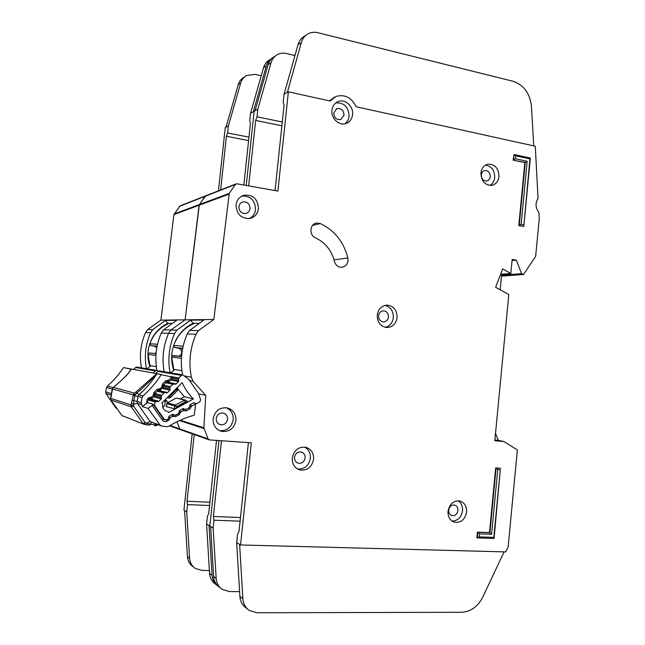 <?xml version="1.0" encoding="UTF-8"?>
<svg xmlns="http://www.w3.org/2000/svg" width="645" height="645" viewBox="0 0 645 645"><rect width="100%" height="100%" fill="white"/><g stroke="black" fill="none" stroke-linecap="round" stroke-linejoin="round"><path stroke-width="0.97" d="M154.574 353.492L156.114 352.718M149.777 352.968L148.681 353.226L148.06 354.436L150.124 366.416M133.636 369.448L135.797 367.352L136.877 367.086L156.638 370.448L155.477 370.738L153.179 372.995M158.025 371.302L156.896 370.262M156.791 347.736L154.437 346.228L157.033 346.446M169.345 323.29C159.968 327.128 153.486 333.933 149.898 343.712L151.027 345.647L154.437 346.228M146.883 368.787L150.946 365.812L156.324 366.658M146.423 368.714C144.158 356.29 145.552 344.293 150.599 332.715L152.776 329.611L165.507 320.42L167.74 323.29C156.542 328.998 150.003 338.238 148.148 351.009C147.576 356.346 148.173 361.531 149.93 366.553M243.834 185.026L250.445 123.235L249.744 120.792L250.542 113.31L254.162 111.254L246.237 185.454L254.162 111.254L257.855 109.158L255.041 110.763L268.151 64.645C269.223 61.065 271.279 58.413 274.319 56.671L275.407 55.938M206.416 195.758L205.013 196.346L199.087 205.255L185.099 319.839L170.877 330.014L168.579 333.328C163.233 345.68 161.758 358.483 164.153 371.722C161.758 358.483 163.233 345.68 168.579 333.328L174.537 333.53L176.875 330.151L190.597 320.154L193.008 323.274L198.442 323.266L193.008 323.274C180.939 329.482 173.9 339.536 171.884 353.444C171.272 359.265 171.917 364.917 173.819 370.391M170.062 425.498L179.77 428.925L176.932 421.774L179.77 428.925L181.027 429.852M216.51 440.398L208.666 513.783L207.408 516.339L206.577 524.071L209.827 526.07L218.961 440.567L209.827 526.07L213.14 528.11L213.979 520.217L213.358 516.508L221.453 440.737M250.542 113.31L263.523 67.741C264.587 64.202 266.619 61.573 269.626 59.856L270.666 59.147M261.233 75.771L255.033 74.377L246.503 75.53C243.641 77.166 241.714 79.649 240.706 82.979L228.386 125.904L225.992 127.267L238.239 84.632C239.239 81.326 241.157 78.851 243.995 77.231L244.769 76.699M248.954 137.159L227.629 132.943L228.386 125.904L225.25 127.686L218.429 190.823M156.945 370.528C154.598 357.612 156.042 345.123 161.266 333.078L163.516 329.853L176.69 320.299L165.507 320.42M205.553 195.878L180.132 205.868L173.916 214.6L160.919 320.13L213.85 319.485L198.458 330.635L195.975 334.255C190.065 348.082 188.517 362.377 191.331 377.148L192.992 381.211L205.755 395.385L203.885 427.796L208.077 438.898L209.431 439.906L251.332 442.809L240.545 544.969L505.753 551.902L508.147 546.896L517.371 449.936L503.826 441.503L494.812 440.761L508.8 294.515L495.618 287.299L502.657 268.933L510.808 273.48L512.146 259.475L516.347 260.169L521.603 273.69L523.563 274.464L535.632 256.428L539.309 218.244L538.873 212.463C535.431 207.859 535.157 203.167 538.051 198.378L535.277 146.222L356.153 106.748C351.509 97.451 344.761 94.025 335.9 96.476L330.079 100.999L288.38 91.808L277.898 191.065L236.908 183.801L235.393 184.438L229.257 193.403L213.85 319.485M160.919 320.13L147.705 329.498L145.568 332.546C140.602 343.906 139.231 355.677 141.457 367.868M192.178 433.851L183.938 510.139L186.744 511.872L187.534 504.608L187.034 501.238L194.226 434.577M220.63 189.961L226.427 136.248L227.629 132.943M216.486 584.902L215.591 584.209C211.971 581.709 209.964 578.105 209.577 573.389L206.577 524.071M209.044 525.594L212.06 575.275C212.447 580.008 214.454 583.628 218.083 586.152M272.496 57.905C269.473 59.638 267.425 62.283 266.361 65.846L253.3 111.746M193.742 567.205L193.089 566.697C189.678 564.343 187.792 560.965 187.421 556.562L184.599 510.55L186.744 511.872L189.582 558.207C189.953 562.634 191.855 566.036 195.282 568.406L201.95 570.43L209.399 570.543M209.544 505.535L187.534 504.608M186.744 511.872L184.599 510.55M209.899 502.229L187.034 501.238M248.591 140.594L226.427 136.248M167.74 323.29L171.651 323.29L167.74 323.29M292.282 457.95C292.048 463.9 294.451 467.867 299.506 469.85C307.044 470.963 311.745 467.456 313.607 459.313C313.833 453.177 311.285 449.17 305.972 447.316C298.635 446.469 294.072 450.017 292.282 457.95M304.593 447.058C308.737 449.396 310.656 453.137 310.366 458.297C308.826 465.714 304.577 469.294 297.635 469.044M448.025 511.251C447.815 516.774 449.887 520.41 454.249 522.176C460.844 523.111 464.964 519.749 466.617 512.074C466.819 506.438 464.666 502.769 460.151 501.084C453.685 500.31 449.646 503.697 448.025 511.251M458.216 500.794C461.352 503.019 462.788 506.341 462.521 510.751C461.312 517.322 457.845 520.781 452.113 521.128M377.252 315.042C377.277 322.403 380.526 326.572 387 327.547C392.628 327.12 395.982 323.814 397.078 317.614C397.03 310.092 393.668 305.932 386.992 305.117C381.558 305.698 378.309 309.003 377.252 315.042M384.984 305.383C390.677 307.004 393.466 311.092 393.345 317.654C392.555 322.863 389.862 326.088 385.283 327.338M236.062 204.892C236.53 214.277 241.157 218.808 249.954 218.486C254.799 217.163 257.629 213.89 258.443 208.658C257.895 199.015 253.09 194.524 244.02 195.201C239.48 196.66 236.828 199.886 236.062 204.892M241.883 196.032C250.583 195.838 255.138 200.345 255.549 209.536C254.96 213.801 252.84 216.825 249.18 218.623M213.132 418.75C212.898 425.087 215.599 429.272 221.235 431.295C229.136 432.311 234.03 428.723 235.925 420.532C236.126 413.937 233.232 409.712 227.242 407.866C219.622 407.205 214.922 410.833 213.132 418.75M226.145 407.688C231.112 409.994 233.458 414.026 233.176 419.782C231.523 427.441 226.975 431.07 219.542 430.666M480.936 172.916C481.251 181.197 484.903 185.341 491.885 185.349C495.924 184.317 498.295 181.39 498.988 176.569C498.641 168.184 494.917 164.056 487.813 164.193C483.903 165.297 481.605 168.208 480.936 172.916M485.467 165.128C491.579 166.225 494.667 170.377 494.723 177.585C494.288 181.197 492.707 183.825 489.982 185.462M331.933 110.231C330.804 118.39 339.246 126.21 346.107 123.469C349.824 121.986 351.976 119.067 352.573 114.705C353.734 106.449 345.019 98.516 338.069 101.604C334.553 103.152 332.514 106.022 331.933 110.231M335.827 102.886C344.164 102.539 348.59 106.989 349.098 116.245C348.703 119.494 347.308 122.01 344.898 123.792M348.042 260.701L347.857 257.927C343.729 241.891 334.561 230.442 320.372 223.565L316.518 223.073C309.721 223.896 308.899 235.336 315.461 237.828C325.241 242.496 331.578 250.349 334.457 261.402C335.674 265.321 338.149 267.28 341.874 267.264C345.357 266.691 347.405 264.506 348.042 260.701M305.109 457.958C304.19 461.973 301.868 463.723 298.151 463.199C295.603 462.231 294.394 460.256 294.507 457.281C295.41 453.314 297.692 451.565 301.36 452.016C303.972 452.959 305.214 454.935 305.109 457.958M344.003 115.149L340.834 119.478C336.472 120.034 334.11 117.85 333.747 112.931L336.835 108.634C341.237 108.013 343.624 110.182 344.003 115.149M490.265 176.69C489.918 179.068 488.749 180.519 486.749 181.043C483.266 181.06 481.444 179.004 481.275 174.876C481.613 172.529 482.766 171.078 484.726 170.538C488.249 170.49 490.095 172.537 490.265 176.69M227.556 419.347C226.629 423.37 224.218 425.16 220.332 424.692C217.486 423.709 216.123 421.628 216.228 418.46C217.131 414.493 219.494 412.695 223.315 413.074C226.242 414.009 227.661 416.106 227.556 419.347M250.026 208.609C249.623 211.181 248.244 212.802 245.874 213.471C241.472 213.68 239.15 211.439 238.908 206.747C239.295 204.239 240.633 202.627 242.923 201.917C247.398 201.627 249.768 203.86 250.026 208.609M388.451 317.026C387.911 320.081 386.258 321.726 383.485 321.952C380.244 321.492 378.615 319.42 378.599 315.744C379.123 312.728 380.752 311.092 383.485 310.817C386.774 311.245 388.427 313.309 388.451 317.026M457.926 510.55C457.103 514.347 455.064 516.016 451.806 515.573C449.613 514.702 448.573 512.896 448.678 510.139C449.484 506.373 451.5 504.696 454.733 505.1C456.966 505.946 458.023 507.768 457.926 510.55M479.493 533.85L479.203 536.89L493.844 537.374L500.294 469.697L497.763 469.528L491.587 534.262L479.493 533.85L477.8 532.254L489.902 532.681L496.078 467.996L500.77 468.302L495.658 467.899L489.49 532.536L477.397 532.117L476.857 537.761L477.26 537.906L477.8 532.254L477.397 532.117M518.79 225.645L523.813 226.411L518.79 225.645L524.812 162.605L513.097 160.129L514.049 154.542L530.327 158.033L523.813 226.411L529.908 158.872L515.734 155.84L515.452 158.791L527.167 161.274L521.152 224.387L523.627 224.839M306.028 35.177L304.577 36.16C301.352 37.999 299.167 40.845 298.022 44.69L284.066 94.259L283.203 102.418L284.082 105.014L275.044 190.557M294.967 55.543L286.388 53.519C283.123 52.777 280.083 53.164 277.253 54.68C274.198 56.429 272.134 59.106 271.053 62.71L257.855 109.158L257.041 116.785L282.284 122.01M494.884 439.971L496.642 440.116M182.535 374.85C180.011 360.749 181.576 347.115 187.219 333.965L189.654 330.433L203.893 320.009L190.597 320.154M235.973 183.93L205.771 195.798L199.345 204.57L185.099 319.839L170.877 330.014L168.579 333.328L161.266 333.078M170.022 372.721C167.587 359.2 169.095 346.139 174.537 333.53M198.587 393.797L205.755 395.385M284.066 94.259L288.38 91.808M248.406 442.607L239.021 531.391L237.562 534.133L236.667 542.59L240.545 544.969M208.077 438.898L179.77 428.925L180.705 429.788L208.956 439.793M248.664 185.881L255.654 120.413L257.041 116.785M500.81 273.738L501.665 274.206L510.808 273.48M512.041 260.596L516.347 260.169M533.746 145.891L531.464 106.393C529.948 93.299 523.772 84.922 512.944 81.246L317.703 32.677C314.236 31.855 310.995 32.242 307.996 33.846C304.738 35.693 302.545 38.563 301.392 42.433L287.347 92.396M329.498 100.87L334.4 97.193M239.618 544.396L242.859 598.673C243.286 603.857 245.463 607.808 249.397 610.517L257.024 612.75L461.449 612.29C470.721 611.758 477.832 606.687 482.791 597.06L504.092 551.862M247.632 609.146L246.382 608.171C242.48 605.478 240.311 601.567 239.892 596.423L236.667 542.59M220.646 588.151L219.711 587.418C216.051 584.894 214.027 581.242 213.632 576.477L210.609 526.554L213.132 528.11L216.18 578.412C216.575 583.217 218.615 586.894 222.299 589.433L229.451 591.562L239.609 591.634M240.101 521.16L213.979 520.217M213.132 528.11L210.609 526.554M240.488 517.532L213.358 516.508M281.881 125.799L255.654 120.413M501.665 274.206L500.165 289.79M497.763 469.528L495.658 467.899M491.587 534.262L489.49 532.536M500.294 469.697L494.086 538.454L477.26 537.906L479.203 536.89M521.152 224.387L519.217 225.581L525.24 162.5L513.097 160.129M515.452 158.791L513.525 160.016L514.049 154.542L515.734 155.84M527.167 161.274L524.812 162.605M529.908 158.872L530.327 158.033M493.844 537.374L494.086 538.454M498.343 440.438L495.497 433.561M178.73 356.137L180.165 355.468C182.704 352.315 182.18 349.904 178.584 348.227L182.648 348.566M173.465 355.556L181.559 356.443L172.376 355.855L171.707 357.169L173.957 370.286M155.832 373.479L158.154 371.197L159.323 370.907L182.858 374.906L181.608 375.221L178.826 377.986L178.463 381.558L176.101 383.928L175.101 384.251L166.007 382.332L173.618 383.896L170.232 386.605L169.853 390.185L167.498 392.595L166.442 392.918L157.525 390.749L165.023 392.571L163.975 392.894L157.074 391.201M154.615 394.643L161.258 396.369L161.218 398.876L158.831 401.287L155.026 401.867L154.518 405.447L164.136 419.057L165.442 419.887L167.885 419.46L169.119 416.194L172.199 414.493L175.601 415.219L178.512 413.614L179.721 410.357L182.793 408.68L185.365 409.511L189.058 407.801L190.275 404.568L193.298 402.891L196.636 403.633L199.781 401.9L200.611 399.763L198.442 393.361L188.832 379.47L182.858 374.906M165.378 410.72L166.724 411.268C163.532 410.099 162.185 407.777 162.661 404.286L161.895 403.036L182.156 382.646C184.946 388.854 188.719 394.28 193.468 398.933L168.603 412.558L167.692 411.429M166.797 403.762L167.41 402.843L176.222 398.046L185.075 399.973L175.287 405.02L176.786 406.519L174.666 405.963L174.416 408.728L166.208 406.648L166.797 403.762L174.666 405.963L175.287 405.02L167.41 402.843M194.637 323.274C184.535 327.442 177.552 334.852 173.682 345.494L174.9 347.607L178.584 348.227M170.546 372.81L174.932 369.569L181.882 370.649M161.258 396.369L161.589 395.28L163.975 392.894M164.128 400.795L164.838 400.988C165.507 403.568 164.83 405.745 162.79 407.511M193.468 398.933L184.373 396.74L180.535 398.836M185.462 400.142L187.719 401.488L186.389 402.553L174.416 408.728M177.835 388.951L184.373 396.74M167.2 402.988L166.99 401.061L164.838 400.988M166.563 406.447L166.628 405.778M187.719 401.488L185.075 399.973L185.26 401.883L184.309 400.085L176.222 398.046M176.391 388.443L176.601 389.459L177.851 389.274M167.273 397.626L169.119 398.062L169.7 396.409L168.716 396.175M169.127 398.062L170.28 397.707L169.7 396.409L176.601 389.459L177.52 390.346M112.673 388.064L113.367 387.371L112.375 388.943L133.305 394.853L135.007 394.958L136.78 393.071C144.44 386.5 151.14 380.099 156.888 373.866C151.93 381.63 145.972 388.596 139.006 394.772L135.797 392.128L134.378 393.128L134.829 395.699L138.07 396.393L137.054 401.416L133.813 400.706L134.829 395.699L133.209 395.361L134.378 393.128L113.367 387.371L114.496 386.403C128.532 374.664 130.653 370.294 131.483 369.053L156.816 373.657L135.797 392.128M157.146 424.442L155.929 424.87L150.309 424.233L149.632 425.144L144.73 424.483L145.085 422.572L133.507 406.092L131.266 406.842L130.983 404.939L133.507 406.092L133.612 404.375L131.499 403.044L133.209 395.361M110.908 399.981L131.266 406.842L143.053 423.604L145.085 422.572L146.786 423.136L146.738 424.757L144.23 424.37L121.897 415.533L143.948 424.265M155.106 425.789L156.074 425.708L155.026 425.789L155.929 424.87L156.816 425.394M155.614 423.886L154.518 425.732L155.026 425.789L154.566 425.732M162.863 387.75L161.839 386.436L162.653 383.783L165.467 380.993L168.079 380.244L167.216 381.816L167.926 381.985L168.49 380.34L171.828 377.019L156.816 373.657M131.483 369.053L123.437 367.594L131.225 369.19L130.25 370.851C129.065 372.729 120.43 381.993 114.431 386.403M113.214 387.443L114.496 386.403M116.108 408.277L105.925 393.539L105.691 391.886L106.586 387.484L112.286 389.096M113.028 387.613L107.417 386.065L106.586 387.484M107.417 386.065C113.609 380.663 118.914 374.56 123.332 367.755M157.009 373.689L161.323 374.471M161.202 374.656C156.171 382.541 150.124 389.62 143.061 395.893L139.006 394.772L138.07 396.393L142.118 397.538L143.061 395.893M169.063 416.243L170.183 418.008L168.603 420.379L167.249 421.104C165.434 421.927 163.838 421.653 162.467 420.266L152.155 405.423L148.108 408.414L142.497 406.632L141.086 402.641L142.118 397.538M142.497 406.632L147.479 402.544M171.828 377.019L172.199 378.115L171.546 379.115M112.73 388.072L110.706 398.344L130.983 404.939L131.499 403.044M148.108 408.414L160.17 425.216L161.863 426.095L166.934 426.7L168.764 426.289C176.883 421.322 185.381 417.621 194.258 415.195L195.62 403.923L191.468 406.156L189.775 405.697M168.079 380.244L169.055 381.647L166.942 381.784L167.934 381.985M154.349 396.215L153.308 394.917L154.123 392.249L156.961 389.435L159.589 388.677L158.734 390.241L159.444 390.41L160 388.774L161.927 386.863L163.185 386.694M159.589 388.677L160.581 390.072L159.444 390.41M146.48 403.714L147.31 399.013L148.39 397.941L151.035 397.167L150.196 398.723L150.914 398.892L151.454 397.264L153.389 395.345L154.679 395.151M151.035 397.167L152.051 398.554L149.205 398.973M110.956 396.53L110.642 398.4M110.682 399.247L110.706 398.344L110.972 400.094L121.897 415.533L110.932 400.077M141.086 402.641L137.054 401.416L137.321 403.294L133.612 404.375L133.813 400.706L132.201 400.351M190.114 404.721L191.468 406.156L189.872 408.938L186.373 410.825L183.656 410.768L182.503 408.833M147.512 402.553L153.171 404.23L152.155 405.423M179.624 410.446L180.89 411.833L179.286 414.638L175.754 416.533L173.013 416.485L173.497 414.856L172.626 414.356L172.65 416.267L170.232 417.565L168.635 417.13M173.013 416.485L171.949 414.63M182.978 408.599L183.494 408.777L183.293 410.551L180.89 411.833L179.237 411.381M151.535 422.394L150.309 424.233L146.786 423.136L150.124 421.564L160.17 425.216M155.921 355.339L148.06 354.436M149.898 343.712L157.501 344.285M151.027 345.647L157.098 346.147M135.627 367.497L155.3 370.891M147.705 329.498L152.776 329.611M163.516 329.853L176.875 330.151M145.568 332.546L150.599 332.715M179.431 206.376L235.393 184.438M174.15 213.971L229.257 193.403M173.916 214.6L228.983 194.145M209.577 573.389L212.06 575.275M263.523 67.741L266.361 65.846M240.706 82.979L238.239 84.632M189.582 558.207L187.421 556.562M334.054 259.862L347.857 257.927M189.654 330.433L198.458 330.635M187.219 333.965L195.975 334.255M184.518 375.971L191.331 377.148M189.324 380.534L192.992 381.211M180.31 420.193L203.885 427.796M179.463 420.572L204.005 428.538M496.561 440.108L503.672 441.454M501.56 275.246L521.603 273.69M501.504 275.875L522.273 274.278M523.563 274.464L501.471 276.149L523.418 274.456M239.892 596.423L242.859 598.673M298.022 44.69L301.392 42.433M271.053 62.71L268.151 64.645M216.18 578.412L213.632 576.477M312.64 225.323L320.372 223.565M181.439 358.289L171.707 357.169M173.682 345.494L183.156 346.204M174.9 347.607L182.712 348.244M157.977 371.351L181.414 375.39M163.161 418.726L164.136 419.057M154.518 405.447L153.703 405.205M170.554 376.47L178.826 377.986M164.386 400.537L165.112 401.142M155.026 401.867L148.277 399.94M176.666 407.882L176.786 406.519L185.26 401.883L186.389 402.553M165.273 399.642L166.99 401.061M172.199 377.889L178.504 379.058M155.284 401.609L148.535 399.69M193.782 402.754L194.379 402.907M169.135 398.062L170.28 397.707L177.601 390.33L177.504 387.331M178.786 380.477L171.61 379.107M156.364 401.287L149.011 399.215M178.463 381.558L170.675 380.034M149.06 399.158L157.751 401.609M176.101 383.928L166.426 381.945M149.704 398.739L158.831 401.287M153.744 396.869L161.218 398.876M173.295 414.501L172.828 414.348M154.598 395.957L161.548 397.796M165.572 382.759L172.61 384.218M163.266 385.089L170.232 386.605M161.589 395.28L154.76 393.539M185.083 409.398L184.01 409.099M163.129 386.178L169.901 387.677M183.349 408.543L183.857 408.688M170.183 389.12L163.096 387.516M169.853 390.185L162.234 388.427M167.498 392.595L158.049 390.322M133.684 393.901L134.7 394.377M130.959 405.923L132.725 405.874M157.92 424.724L156.074 425.708L156.267 425.208M122.558 416.065L121.865 415.525M143.803 424.192L144.964 423.289M131.338 369.029L129.242 372.133M111.085 395.143L105.925 393.539M165.467 380.993L166.168 382.114M166.249 382.042L167.216 381.816L163.362 384.904M162.653 383.783L163.443 384.872L163.04 385.96M161.839 386.436L163.088 386.016L162.927 387.742L159.476 390.418M156.961 389.435L157.686 390.548M157.759 390.475L158.734 390.241M154.123 392.249L154.856 393.353M153.308 394.917L154.526 394.418M148.39 397.941L149.132 399.037M147.31 399.013L148.052 400.11M112.335 388.895L112.278 389.403M111.343 393.982L110.884 396.627M111.367 393.611L105.691 391.886M141.36 404.544L137.321 403.294L150.124 421.564L161.113 425.894M152.26 405.616L153.22 404.367M162.467 420.266L163.387 418.984L153.389 404.689M167.249 421.104L166.587 419.968M164.927 419.685L163.395 419.008M168.603 420.379L168.031 419.371M170.183 418.008L168.571 417.839M175.754 416.533L175.053 415.356M173.497 414.856L172.86 414.477M179.286 414.638L178.641 413.534M180.85 412.276L179.173 412.107M183.656 410.768L184.115 409.164L183.502 408.793M186.373 410.825L185.583 409.543M184.688 409.285L183.011 408.591M189.872 408.938L189.154 407.745M191.42 406.6L189.711 406.423M146.738 424.757L149.68 425.144M149.696 352.96L156.034 353.654M169.522 425.829L180.584 429.747M298.829 469.616L299.506 469.85M453.838 522.039L454.249 522.176M220.445 431.045L221.235 431.295M242.189 202.167L242.923 201.917M336.23 108.916L336.835 108.634M496.602 440.108L503.705 441.454M315.873 223.218L316.518 223.073M336.835 102.2L338.069 101.604M487.201 164.354L487.813 164.193M242.496 195.733L244.02 195.201M166.724 411.268L166.273 411.131M195.878 403.746L195.443 403.633M110.634 399.223L110.908 400.029M171.925 378.792L169.055 381.647L167.982 381.993M150.914 398.892L152.051 398.554L154.413 396.207L154.929 393.329L158.702 390.233M147.536 402.625C147.399 401.061 147.592 400.214 148.124 400.094L150.196 398.723M111.295 393.958L112.23 389.387M153.236 404.31L164.161 419.532M144.23 424.37L144.722 424.483"/></g></svg>
